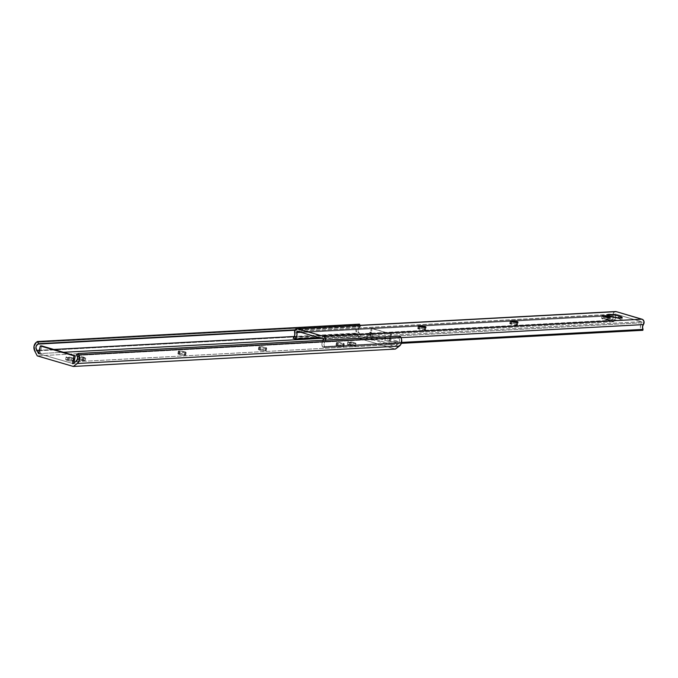 <?xml version="1.0" encoding="UTF-8"?>
<svg xmlns="http://www.w3.org/2000/svg" width="678" height="678" viewBox="0 0 678 678"><rect width="100%" height="100%" fill="white"/><g stroke="black" fill="none" stroke-linecap="round" stroke-linejoin="round"><path stroke-width="0.51" stroke-dasharray="3.39 2.54" d="M337.525 345.941A3.602 0.568 10.4 0 0 342.466 346.678L342.924 344.195A3.602 0.568 -169.6 0 1 337.983 343.449L337.525 345.941L336.263 345.449L339.008 345.017L343.839 346.441L337.525 345.941L337.983 343.449L342.475 344.195L344.051 343.678L338.297 342.441L336.474 342.695L337.983 343.449A3.602 0.568 -169.6 0 1 336.474 342.687A3.602 0.568 -169.6 0 1 337.119 342.492L336.661 344.975A3.602 0.568 10.4 0 0 336.017 345.178A3.602 0.568 10.4 0 0 337.525 345.941M259.911 350.128A3.602 0.568 10.4 0 0 264.852 350.865L265.31 348.382A3.602 0.568 -169.6 0 1 260.369 347.636L259.911 350.128L258.649 349.636L261.394 349.204L266.225 350.628L259.911 350.128L260.369 347.636L264.861 348.382L266.598 348.229L266.123 347.712L260.683 346.627L258.86 346.882L260.369 347.636A3.602 0.568 -169.6 0 1 258.86 346.873A3.602 0.568 -169.6 0 1 259.505 346.678L259.047 349.162A3.602 0.568 10.4 0 0 258.403 349.365A3.602 0.568 10.4 0 0 259.911 350.128M179.399 354.467A3.602 0.568 10.4 0 0 184.34 355.213L184.797 352.721A3.602 0.568 -169.6 0 1 179.856 351.984L179.399 354.467L178.45 354.136L178.195 353.543L180.882 353.552L185.713 354.967L179.399 354.467L179.856 351.984L184.348 352.73L185.925 352.213L180.17 350.975L178.348 351.221L179.856 351.984A3.602 0.568 -169.6 0 1 178.348 351.221A3.602 0.568 -169.6 0 1 178.992 351.018L178.534 353.509A3.602 0.568 10.4 0 0 177.89 353.713A3.602 0.568 10.4 0 0 179.399 354.467M371.824 340.051L373.273 339.975L394.96 346.339L72.919 363.713L394.96 346.339L397.622 344.356L75.572 361.73L397.622 344.356A3.814 3.144 -93.1 0 0 398.766 338.085L76.724 355.458L398.766 338.085L398.435 337.441L76.385 354.823L398.435 337.441L400.223 336.11L398.435 337.441L399.579 339.737L399.367 342.543L394.96 346.339L373.273 339.975L371.281 332.296L373.273 339.975L365.374 338.161L371.824 340.051L369.832 332.373L371.281 332.296L366.823 338.085L365.374 338.161L369.832 332.373L371.824 340.051M73.088 363.594L38.9 353.738L73.088 363.594M38.926 353.619L63.435 352.297L38.926 353.619M321.448 338.373L360.611 336.263L366.823 338.085L371.281 332.296L369.832 332.373L365.374 338.161L366.823 338.085L360.611 336.263L321.448 338.373M353.408 342.441L347.822 341.898L353.018 343.534L355.306 343.704L355.713 343.229L353.408 342.441L352.95 344.924L355.187 346.153L351.17 345.772L347.45 344.288L352.95 344.924A3.602 0.568 10.4 0 0 349.323 344.238A3.602 0.568 10.4 0 0 347.365 344.39A3.602 0.568 10.4 0 0 348.873 345.144L349.907 345.449A3.602 0.568 10.4 0 0 353.535 346.144A3.602 0.568 10.4 0 0 355.492 345.992A3.602 0.568 10.4 0 0 353.984 345.229L354.441 342.737A3.602 0.568 -169.6 0 1 355.95 343.5A3.602 0.568 -169.6 0 1 353.992 343.653A3.602 0.568 -169.6 0 1 350.365 342.958L349.907 345.449L350.365 342.958L349.331 342.661L348.873 345.144L349.331 342.661A3.602 0.568 -169.6 0 1 347.822 341.898A3.602 0.568 -169.6 0 1 349.78 341.746A3.602 0.568 -169.6 0 1 353.408 342.441L354.441 342.737L353.984 345.229L352.95 344.924L353.408 342.441M80.123 357.543L85.623 358.179L82.555 356.857L77.877 356.314L80.123 357.543L79.665 360.026L77.36 359.238L77.767 358.764L80.055 358.933L85.25 360.569L79.665 360.026A3.602 0.568 10.4 0 0 83.292 360.721A3.602 0.568 10.4 0 0 85.25 360.569A3.602 0.568 10.4 0 0 83.741 359.806L84.199 357.323A3.602 0.568 -169.6 0 1 85.699 358.077A3.602 0.568 -169.6 0 1 83.75 358.23A3.602 0.568 -169.6 0 1 80.123 357.543L79.089 357.238L78.631 359.73L79.665 360.026L80.123 357.543M71.665 357.637L66.08 357.103L70.571 358.62L73.563 358.899L73.961 358.433L71.665 357.637L71.207 360.128L73.444 361.357L68.766 360.815L65.707 359.493L71.207 360.128A3.602 0.568 10.4 0 0 67.58 359.433A3.602 0.568 10.4 0 0 65.622 359.586A3.602 0.568 10.4 0 0 67.13 360.349L68.164 360.654A3.602 0.568 10.4 0 0 71.792 361.34A3.602 0.568 10.4 0 0 73.741 361.188A3.602 0.568 10.4 0 0 72.241 360.433L72.69 357.942A3.602 0.568 -169.6 0 1 74.199 358.704A3.602 0.568 -169.6 0 1 72.249 358.857A3.602 0.568 -169.6 0 1 68.622 358.162L68.164 360.654L68.622 358.162L67.588 357.857L67.13 360.349L67.588 357.857A3.602 0.568 -169.6 0 1 66.08 357.094A3.602 0.568 -169.6 0 1 68.037 356.95A3.602 0.568 -169.6 0 1 71.665 357.637L72.69 357.942L72.241 360.433L71.207 360.128L71.665 357.637M395.359 349.085L359.298 338.5L37.248 355.874L359.298 338.5L356.755 333.61L34.714 350.984L356.755 333.61L356.069 328.864L358.34 324.982A6.28 5.178 -93.1 0 0 356.755 333.61L359.298 338.5L395.359 349.085M36.298 342.356L358.34 324.982L359.459 324.152L358.34 324.982L36.298 342.356M360.069 325.321L360.594 326.338L295.159 329.872L360.069 326.728L294.947 330.245L360.069 326.728A3.814 3.144 -93.1 0 0 358.916 333.008L294.235 336.491L358.916 333.008L360.611 336.263L357.984 330.398L358.772 327.762L360.594 326.338L360.069 325.321M53.791 349.467L39.544 350.238L53.791 349.467M73.961 362.933L73.851 363.552L73.961 362.933M41.595 345.89L40.172 353.67L41.595 345.89M83.165 357.018L82.708 359.51A3.602 0.568 10.4 0 0 79.08 358.815A3.602 0.568 10.4 0 0 77.123 358.967A3.602 0.568 10.4 0 0 78.631 359.73L79.089 357.238A3.602 0.568 -169.6 0 1 77.58 356.475A3.602 0.568 -169.6 0 1 79.538 356.323A3.602 0.568 -169.6 0 1 83.165 357.018L84.199 357.323L83.741 359.806L82.708 359.51L83.165 357.018M179.263 353.467L178.534 353.509L178.992 351.018L179.721 350.975L179.263 353.467L179.721 350.975A3.602 0.568 -169.6 0 1 183.738 351.484A3.602 0.568 -169.6 0 1 186.17 352.484A3.602 0.568 -169.6 0 1 185.526 352.687L185.069 355.17A3.602 0.568 10.4 0 0 185.713 354.975A3.602 0.568 10.4 0 0 183.28 353.967A3.602 0.568 10.4 0 0 179.263 353.467M184.34 355.213L185.069 355.17L185.526 352.687L184.797 352.721L184.34 355.213M266.039 348.339L265.581 350.831A3.602 0.568 10.4 0 0 266.225 350.628A3.602 0.568 10.4 0 0 263.793 349.628A3.602 0.568 10.4 0 0 259.776 349.128L260.233 346.636A3.602 0.568 -169.6 0 1 264.251 347.136A3.602 0.568 -169.6 0 1 266.683 348.136A3.602 0.568 -169.6 0 1 266.039 348.339L265.31 348.382L264.852 350.865L265.581 350.831L266.039 348.339M259.776 349.128L259.047 349.162L259.505 346.678L260.233 346.636L259.776 349.128M343.653 344.153L343.195 346.644A3.602 0.568 10.4 0 0 343.839 346.441A3.602 0.568 10.4 0 0 341.407 345.441A3.602 0.568 10.4 0 0 337.39 344.941L337.847 342.449A3.602 0.568 -169.6 0 1 341.865 342.949A3.602 0.568 -169.6 0 1 344.297 343.949A3.602 0.568 -169.6 0 1 343.653 344.153L342.924 344.195L342.466 346.678L343.195 346.644L343.653 344.153M337.39 344.941L336.661 344.975L337.119 342.492L337.847 342.449L337.39 344.941M419.241 329.203L419.699 326.72L419.241 329.203L417.733 328.449A3.602 0.568 10.4 0 0 419.241 329.203A3.602 0.568 10.4 0 0 424.182 329.949L419.241 329.203M418.368 328.245A3.602 0.568 10.4 0 0 417.733 328.449L422.08 328.491L424.996 329.279L425.242 329.872L424.182 329.949L424.64 327.457L424.182 329.949L424.903 329.906A3.602 0.568 10.4 0 0 425.547 329.711A3.602 0.568 10.4 0 0 423.114 328.703A3.602 0.568 10.4 0 0 419.097 328.203L419.385 326.618L419.097 328.203L418.368 328.245L418.716 326.372L418.368 328.245M511.254 324.245L511.712 321.753L511.254 324.245L509.746 323.482A3.602 0.568 10.4 0 0 511.254 324.245A3.602 0.568 10.4 0 0 516.195 324.982L511.254 324.245M510.39 323.279A3.602 0.568 10.4 0 0 509.746 323.482L514.094 323.525L517.009 324.321L517.263 324.906L516.195 324.982L516.653 322.491L516.195 324.982L516.916 324.948A3.602 0.568 10.4 0 0 517.56 324.745A3.602 0.568 10.4 0 0 515.127 323.745A3.602 0.568 10.4 0 0 511.11 323.245L511.398 321.66L511.11 323.245L510.39 323.279L510.729 321.406L510.39 323.279M618.573 318.448L618.667 317.94L618.573 318.448L621.751 320.05A7.611 1.203 10.4 0 0 618.573 318.448A7.611 1.203 10.4 0 0 610.912 316.99A7.611 1.203 10.4 0 0 606.785 317.312L610.251 316.931L618.573 318.448M609.971 318.914A7.611 1.203 10.4 0 0 617.624 320.38A7.611 1.203 10.4 0 0 621.751 320.058L619.438 320.491L614.099 319.88L608.852 318.558L606.785 317.321A7.611 1.203 10.4 0 0 609.971 318.914L610.42 316.423L609.971 318.914M615.76 314.117L297.337 331.296L615.76 314.117A0.644 0.525 -93.1 0 0 615.149 314.939L299.6 331.966L615.149 314.939L615.624 314.1L641.574 321.694L615.76 314.117M323.152 338.873L641.574 321.694L323.152 338.873M603.115 319.109L601.606 318.346L603.869 318.228L609.725 319.948L603.115 319.109L603.573 316.618L603.115 319.109L604.14 319.406L604.598 316.923L604.14 319.406A3.602 0.568 10.4 0 0 607.768 320.101A3.602 0.568 10.4 0 0 609.725 319.948A3.602 0.568 10.4 0 0 608.217 319.194L608.505 317.635L608.217 319.194L607.183 318.889A3.602 0.568 10.4 0 0 603.556 318.194A3.602 0.568 10.4 0 0 601.606 318.346A3.602 0.568 10.4 0 0 603.115 319.109M372.112 328.389L391.469 334.068L371.205 328.432L372.112 328.389L370.68 336.169L390.036 341.848L391.469 334.068L372.112 328.389L390.562 334.118L388.85 343.449L397.901 342.966L398.189 341.407L390.036 341.848L370.68 336.169L378.833 335.729L398.189 341.407L378.833 335.729L378.553 337.28L397.901 342.966L378.553 337.28L369.493 337.771L388.85 343.449L369.493 337.771L371.205 328.432L369.493 337.771L378.553 337.28L378.833 335.729L370.68 336.169L372.112 328.389M611.785 320.228L293.362 337.407L611.785 320.228A3.814 3.144 -93.1 0 0 613.149 315.736L294.727 332.915L613.149 315.736L613.132 318.296L611.785 320.228M293.193 338.314L611.624 321.135L293.193 338.314M318.965 337.644L613.692 321.745L611.624 321.135L613.692 321.745A6.373 5.255 -93.1 0 0 615.149 314.939L615.277 318.635L613.692 321.745L318.965 337.644M323.414 339.949L322.016 343.195L322.355 346.873L640.778 329.694L642.846 330.296L640.778 329.694L640.388 327.881L640.642 325.118L641.837 322.77L323.414 339.949L641.837 322.77A0.644 0.525 -93.1 0 0 641.574 321.694L641.837 322.77A6.373 5.255 -93.1 0 0 640.778 329.694L322.355 346.873A6.373 5.255 86.9 0 1 323.177 340.271M325.635 340.136A3.212 2.644 86.9 0 1 324.931 341.78L324.059 344.085L324.423 347.475L322.355 346.873L324.423 347.475L401.325 343.331L324.423 347.475L324.593 346.568L401.579 342.415L324.593 346.568A3.814 3.144 86.9 0 1 324.931 341.78L401.029 337.669L324.931 341.78L325.677 339.483M615.48 311.541A3.212 2.644 -93.1 0 0 613.149 315.736L613.285 313.261L614.836 311.677M607.437 317.516L607.183 318.889L607.437 317.516M517.373 322.457L516.916 324.948L517.373 322.457M425.36 327.423L424.903 329.906L425.36 327.423M391.469 334.068L390.562 334.118L388.85 343.449L397.901 342.966L398.189 341.407L390.036 341.848L391.469 334.068M74.199 358.704L73.741 361.188M66.08 357.094L65.622 359.586M85.699 358.077L85.25 360.569M77.58 356.475L77.123 358.967M177.89 353.713L178.348 351.221M186.17 352.484L185.713 354.975M266.683 348.136L266.225 350.628M258.403 349.365L258.86 346.873M355.95 343.5L355.492 345.992M347.822 341.898L347.365 344.39M344.297 343.949L343.839 346.441M336.017 345.178L336.474 342.687M418.19 325.957L417.733 328.449M510.203 320.991L509.746 323.482M622.209 317.567L621.751 320.058M615.616 314.1L297.184 331.279M607.242 314.821L606.785 317.312M601.606 318.346L602.064 315.855M609.725 319.948L610.183 317.465M517.56 324.745L518.017 322.253M425.547 329.711L426.004 327.22"/><path stroke-width="1.02" d="M72.919 363.713L75.572 361.73L72.919 363.713M38.9 353.738L36.875 350.382A3.814 3.144 86.9 0 1 38.019 344.102L38.544 343.712L37.409 341.526L36.298 342.356L37.409 341.526L359.459 324.152L37.409 341.526L38.544 343.712L295.159 329.872L38.544 343.712L294.947 330.245L38.019 344.102L36.273 345.924L35.934 347.772L36.875 350.382L39.544 350.238L36.875 350.382L38.561 353.636L40.324 345.958L74.004 355.84L72.58 363.62L74.004 355.84L75.275 355.772L73.961 362.933L75.275 355.772L41.595 345.89L40.324 345.958L38.9 353.738M63.435 352.297L321.448 338.373L63.435 352.297M77.3 363.484L399.35 346.111L395.359 349.085L73.317 366.459L77.3 363.484L399.35 346.111A6.28 5.178 -93.1 0 0 400.927 337.483L78.885 354.857L78.173 353.484L76.385 354.823L76.724 355.458A3.814 3.144 86.9 0 1 75.572 361.73L77.589 359.018L77.529 357.111L76.385 354.823L78.173 353.484L400.223 336.11L78.173 353.484L78.885 354.857A6.28 5.178 86.9 0 1 77.3 363.484L73.317 366.459L395.359 349.085L400.808 344.449L401.664 339.78L400.927 337.483L78.885 354.857L79.572 359.603L77.3 363.484M37.248 355.874L73.317 366.459L37.248 355.874L34.714 350.984L37.248 355.874M34.714 350.984A6.28 5.178 86.9 0 1 36.298 342.356L34.019 346.238L34.714 350.984M359.459 324.152L360.069 325.321L359.459 324.152M294.235 336.491L53.791 349.467L294.235 336.491M400.223 336.11L400.927 337.483L400.223 336.11M40.324 345.958L75.275 355.772L40.324 345.958M419.699 326.72A3.602 0.568 -169.6 0 1 418.19 325.957A3.602 0.568 -169.6 0 1 418.826 325.754L418.716 326.372L418.826 325.754L418.241 326.084L419.699 326.72L424.64 327.457L426.004 327.211L425.021 326.626L419.555 325.72A3.602 0.568 -169.6 0 1 423.572 326.22A3.602 0.568 -169.6 0 1 426.004 327.22A3.602 0.568 -169.6 0 1 425.36 327.423L424.64 327.457A3.602 0.568 -169.6 0 1 419.699 326.72M511.712 321.753A3.602 0.568 -169.6 0 1 510.203 320.991A3.602 0.568 -169.6 0 1 510.839 320.787L510.729 321.406L511.712 321.753L516.653 322.491L518.017 322.253L517.034 321.66L512.017 320.745L510.288 320.897L510.754 321.414L510.839 320.787L511.568 320.753A3.602 0.568 -169.6 0 1 515.585 321.253A3.602 0.568 -169.6 0 1 518.017 322.253A3.602 0.568 -169.6 0 1 517.373 322.457L516.653 322.491A3.602 0.568 -169.6 0 1 511.712 321.753M619.031 315.965A7.611 1.203 -169.6 0 1 622.209 317.567A7.611 1.203 -169.6 0 1 618.082 317.889A7.611 1.203 -169.6 0 1 610.42 316.423L618.743 317.948L622.209 317.558L619.031 315.965L612.022 314.567L607.242 314.829L610.42 316.423A7.611 1.203 -169.6 0 1 607.242 314.821A7.611 1.203 -169.6 0 1 611.37 314.499A7.611 1.203 -169.6 0 1 619.031 315.965L618.667 317.94L619.031 315.965M323.177 340.271A6.373 5.255 86.9 0 1 323.414 339.949L323.152 338.873L297.337 331.296L296.727 332.118A6.373 5.255 86.9 0 1 295.269 338.924L293.193 338.314L294.71 335.474L294.727 332.915A3.212 2.644 86.9 0 1 297.057 328.72A3.212 2.644 86.9 0 1 297.803 328.813L616.226 311.634L642.685 319.507L643.99 321.465L643.354 324.601A3.814 3.144 -93.1 0 0 643.015 329.389L401.579 342.415L643.015 329.389L642.481 326.906L643.354 324.601L401.029 337.669L643.354 324.601A3.212 2.644 -93.1 0 0 643.99 321.465A3.212 2.644 -93.1 0 0 642.024 319.202L323.601 336.381L297.1 328.72L295.252 329.745L294.727 332.915A3.814 3.144 86.9 0 1 293.362 337.407L293.193 338.314L295.269 338.924L295.803 338.263L296.989 334.89L296.727 332.118L299.6 331.966L296.727 332.118A0.644 0.525 86.9 0 1 297.337 331.296L323.152 338.873A0.644 0.525 86.9 0 1 323.414 339.949L322.923 340.653M295.269 338.924L318.965 337.644L295.269 338.924M401.325 343.331L642.846 330.296L401.325 343.331M643.015 329.389L642.846 330.296L643.015 329.389M325.601 340.322L325.279 337.864L323.601 336.381L297.803 328.813L616.226 311.634L642.024 319.202L323.601 336.381A3.212 2.644 86.9 0 1 325.635 340.136M604.598 316.923L609.539 317.66L610.132 317.338L608.675 316.702L603.157 315.651L602.115 315.982L603.573 316.618A3.602 0.568 -169.6 0 1 602.064 315.855A3.602 0.568 -169.6 0 1 604.013 315.702A3.602 0.568 -169.6 0 1 607.641 316.397L607.437 317.516L607.641 316.397L608.675 316.702A3.602 0.568 -169.6 0 1 610.183 317.465A3.602 0.568 -169.6 0 1 608.225 317.609A3.602 0.568 -169.6 0 1 604.598 316.923M614.836 311.677L616.226 311.634A3.212 2.644 -93.1 0 0 615.48 311.541L297.057 328.72M608.505 317.635L608.675 316.702L608.505 317.635M511.398 321.66L511.568 320.753L511.398 321.66M419.385 326.618L419.555 325.72L419.385 326.618"/></g></svg>
